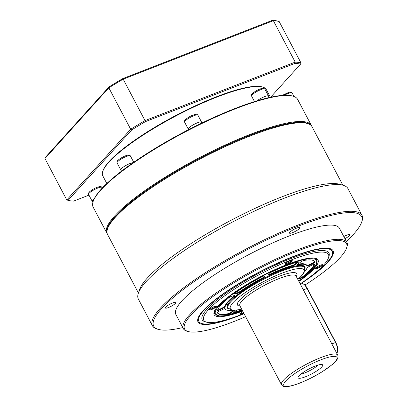 <?xml version="1.0" encoding="UTF-8"?>
<svg xmlns="http://www.w3.org/2000/svg" width="407" height="407" viewBox="0 0 407 407"><rect width="100%" height="100%" fill="white"/><g stroke="black" fill="none" stroke-linecap="round" stroke-linejoin="round"><path stroke-width="0.61" d="M138.309 293.361L139.545 289.652A115.563 23.631 -27.8 0 1 282.066 196.769A115.563 23.631 -27.8 0 1 339.484 184.239L343.243 185.312A118.452 24.222 152.2 0 0 284.391 198.158A118.452 24.222 152.2 0 0 138.309 293.361A118.452 24.222 152.2 0 0 138.355 299.059L152.442 325.773A118.452 24.222 -27.8 0 1 298.479 224.878A118.452 24.222 -27.8 0 1 362.001 215.288A118.452 24.222 -27.8 0 1 362.047 220.981L361.65 222.171A117.526 24.033 152.2 0 0 298.575 226.033A117.526 24.033 152.2 0 0 186.889 286.777A117.526 24.033 152.2 0 0 158.318 329.375A117.526 24.033 152.2 0 0 182.784 327.574M342.877 185.21L312.016 126.679A115.563 23.631 152.2 0 0 307.458 123.499A115.563 23.631 152.2 0 0 250.04 136.035A115.563 23.631 152.2 0 0 107.524 228.912A115.563 23.631 152.2 0 0 107.57 234.473L138.431 292.999M107.524 228.912L107.921 227.727A114.637 23.443 -27.8 0 1 249.298 135.587A114.637 23.443 -27.8 0 1 306.252 123.158L307.458 123.499M362.001 215.288L347.914 188.573A118.452 24.222 152.2 0 0 343.243 185.312M346.342 241.341A117.526 24.033 152.2 0 0 361.65 222.171M172.654 302.961A5.891 1.206 152.2 0 0 165.39 307.982A5.891 1.206 152.2 0 0 168.549 307.504A5.891 1.206 152.2 0 0 175.814 302.482A5.891 1.206 152.2 0 0 172.654 302.961M296.728 228.083A5.891 1.206 152.2 0 0 289.458 233.104A5.891 1.206 152.2 0 0 292.623 232.626A5.891 1.206 152.2 0 0 299.888 227.605A5.891 1.206 152.2 0 0 296.728 228.083M344.927 238.66A5.891 1.206 152.2 0 0 349.898 234.681A5.891 1.206 152.2 0 0 346.739 235.16A5.891 1.206 152.2 0 0 343.808 236.533M346.912 242.424L339.423 228.215A92.45 18.905 152.2 0 0 289.845 235.699A92.45 18.905 152.2 0 0 175.865 314.448L183.359 328.658A92.45 18.905 -27.8 0 1 297.334 249.908A92.45 18.905 -27.8 0 1 346.912 242.424A92.45 18.905 -27.8 0 1 346.952 246.871L346.555 248.056A91.524 18.717 152.2 0 0 297.436 251.063A91.524 18.717 152.2 0 0 210.455 298.367A91.524 18.717 152.2 0 0 188.207 331.542A91.524 18.717 152.2 0 0 233.679 321.616A91.524 18.717 152.2 0 0 245.63 316.687M304.889 285.119A91.524 18.717 152.2 0 0 346.555 248.056M244.063 313.716A76.328 15.608 -27.8 0 1 238.97 315.761A76.328 15.608 -27.8 0 1 198.006 318.269A76.328 15.608 -27.8 0 1 292.14 256.924A76.328 15.608 -27.8 0 1 330.067 248.641A76.328 15.608 -27.8 0 1 301.572 283.226M188.207 331.542L187.001 331.201A92.45 18.905 -27.8 0 1 183.359 328.658M158.318 329.375L157.117 329.034A118.452 24.222 -27.8 0 1 152.442 325.773M318.071 365.074A11.844 2.422 -27.8 0 1 304.69 372.96A11.844 2.422 -27.8 0 1 300.849 374.155M305.576 376.729A13.848 2.834 -27.8 0 1 298.082 377.503A13.848 2.834 -27.8 0 1 315.222 366.056A13.848 2.834 -27.8 0 1 322.4 364.682A13.848 2.834 -27.8 0 1 318.325 369.877A13.848 2.834 -27.8 0 1 305.576 376.729M243.747 313.11A4.045 0.829 -27.8 0 1 242.134 313.843A4.045 0.829 -27.8 0 1 239.967 313.975A4.045 0.829 -27.8 0 1 242.974 311.65M240.318 313.487A3.465 0.707 152.2 0 0 242.073 313.12A3.465 0.707 152.2 0 0 243.427 312.51M287.215 263.96A4.045 0.829 -27.8 0 1 285.048 264.092A4.045 0.829 -27.8 0 1 290.033 260.841A4.045 0.829 -27.8 0 1 292.043 260.399A4.045 0.829 -27.8 0 1 291.061 261.869A4.045 0.829 -27.8 0 1 287.215 263.96M285.399 263.599A3.465 0.707 152.2 0 0 287.154 263.232A3.465 0.707 152.2 0 0 291.437 260.414M211.696 309.534A4.045 0.829 -27.8 0 1 209.524 309.671A4.045 0.829 -27.8 0 1 214.514 306.42A4.045 0.829 -27.8 0 1 216.524 305.978A4.045 0.829 -27.8 0 1 215.537 307.448A4.045 0.829 -27.8 0 1 211.696 309.534M209.875 309.178A3.465 0.707 152.2 0 0 211.63 308.811A3.465 0.707 152.2 0 0 215.919 305.993M317.658 268.264A4.045 0.829 -27.8 0 1 315.486 268.396A4.045 0.829 -27.8 0 1 320.477 265.145A4.045 0.829 -27.8 0 1 322.486 264.708A4.045 0.829 -27.8 0 1 321.499 266.173A4.045 0.829 -27.8 0 1 317.658 268.264M315.837 267.908A3.465 0.707 152.2 0 0 317.597 267.541A3.465 0.707 152.2 0 0 321.881 264.723M242.679 311.09A58.705 12.007 -27.8 0 1 214.133 311.899A58.705 12.007 -27.8 0 1 286.533 264.713A58.705 12.007 -27.8 0 1 315.7 258.348A58.705 12.007 -27.8 0 1 298.906 281.451M214.367 311.284A57.779 11.818 152.2 0 0 214.637 313.634M233.852 312.861A57.779 11.818 152.2 0 0 234.335 312.713M243.976 313.548A70.492 14.413 -27.8 0 1 241.534 314.514A70.492 14.413 -27.8 0 1 206.507 322.156A70.492 14.413 -27.8 0 1 223.647 296.606A70.492 14.413 -27.8 0 1 290.639 260.17A70.492 14.413 -27.8 0 1 328.469 257.855A70.492 14.413 -27.8 0 1 301.241 283.206M206.507 322.156L205.006 321.728A71.647 14.652 -27.8 0 1 222.425 295.757A71.647 14.652 -27.8 0 1 290.512 258.725A71.647 14.652 -27.8 0 1 328.963 256.369L328.469 257.855M302.844 282.112A75.346 15.41 152.2 0 0 332.239 254.823A75.346 15.41 152.2 0 0 291.799 257.3A75.346 15.41 152.2 0 0 220.197 296.24A75.346 15.41 152.2 0 0 201.877 323.555A75.346 15.41 152.2 0 0 239.316 315.384A75.346 15.41 152.2 0 0 241.005 314.718M302.05 277.752A57.779 11.818 152.2 0 0 303.169 276.892M316.849 259.747A57.779 11.818 152.2 0 0 315.059 258.196M93.122 201.597L93.366 200.855A114.983 23.514 -27.8 0 1 235.175 108.44A114.983 23.514 -27.8 0 1 292.302 95.971L293.055 96.184A115.563 23.631 152.2 0 0 235.638 108.715A115.563 23.631 152.2 0 0 93.122 201.597A115.563 23.631 152.2 0 0 93.167 207.153L106.883 233.17A115.563 23.631 -27.8 0 1 249.359 134.732A115.563 23.631 -27.8 0 1 311.33 125.376A115.563 23.631 -27.8 0 1 311.625 126.053M311.33 125.376L297.614 99.359A115.563 23.631 152.2 0 0 293.055 96.184M309.223 124.16A114.983 23.514 152.2 0 0 249.42 135.455A114.983 23.514 152.2 0 0 107.072 230.744M270.385 97.273L266.351 89.626A92.45 18.905 152.2 0 0 262.708 87.088A92.45 18.905 152.2 0 0 216.773 97.11A92.45 18.905 152.2 0 0 102.757 171.418A92.45 18.905 152.2 0 0 102.798 175.86L106.827 183.506M102.757 171.418L103.007 170.675A91.87 18.788 -27.8 0 1 216.31 96.835A91.87 18.788 -27.8 0 1 261.955 86.869L262.708 87.088M107.275 233.796A115.563 23.631 -27.8 0 1 106.883 233.17M270.655 97.212L300.529 64.158A137.749 28.169 152.2 0 0 295.019 63.375L295.207 62.108A138.675 28.358 -27.8 0 1 300.987 62.927L279.146 21.5A138.675 28.358 152.2 0 0 273.367 20.681L295.207 62.108L145.019 120.604L123.179 79.177A138.675 28.358 152.2 0 0 108.847 87.826L44.953 158.537L66.794 199.959L130.688 129.253A138.675 28.358 -27.8 0 1 145.019 120.604L145.406 121.647A137.749 28.169 152.2 0 0 131.746 129.894L68.096 200.33A137.749 28.169 152.2 0 0 73.601 201.114L88.96 195.131M295.019 63.375L145.406 121.647M44.953 158.537L45.406 157.305L109.061 86.869L108.847 87.826L130.688 129.253L131.746 129.894M273.367 20.681L123.179 79.177L122.721 78.622L272.334 20.35L273.367 20.681M300.529 64.158L300.987 62.927M66.794 199.959L68.096 200.33M109.061 86.869A137.749 28.169 -27.8 0 1 122.721 78.622M272.334 20.35A137.749 28.169 -27.8 0 1 277.844 21.128L279.146 21.5M303.179 283.862L303.79 284.249A8.552 4.085 68.7 0 1 307.305 288.446L335.795 342.48A8.552 4.085 68.7 0 1 337.489 351.663L337.301 352.36A9.244 4.416 -111.3 0 0 335.47 342.435L306.98 288.4A9.244 4.416 -111.3 0 0 303.179 283.862A9.244 4.416 -111.3 0 0 300.407 283.353L299.99 283.511M336.864 353.449A9.244 4.416 -111.3 0 0 337.301 352.36M231.115 312.225L231.38 312.724A2.31 0.473 -27.8 0 1 229.136 313.955A2.31 0.473 -27.8 0 1 228.352 314.194L228.088 313.695A2.31 0.473 152.2 0 0 228.871 313.456A2.31 0.473 152.2 0 0 231.115 312.225L233.557 310.388M239.947 291.504L240.211 292.007A2.31 0.473 -27.8 0 1 238.11 293.132A2.31 0.473 -27.8 0 1 237.449 293.345L237.184 292.842A2.31 0.473 152.2 0 0 237.846 292.628A2.31 0.473 152.2 0 0 239.947 291.504A46.225 9.453 -27.8 0 1 262.296 278.017A2.31 0.473 152.2 0 0 264.174 276.557L264.194 275.971M295.065 264.082L295.329 264.581A2.31 0.473 -27.8 0 1 293.086 265.812A2.31 0.473 -27.8 0 1 292.567 265.99L292.302 265.486A2.31 0.473 152.2 0 0 292.821 265.313A2.31 0.473 152.2 0 0 295.065 264.082L297.644 262.139A2.31 0.473 152.2 0 0 297.975 261.864M268.564 274.644A2.31 0.473 152.2 0 0 269.536 274.379A2.31 0.473 152.2 0 0 270.126 274.125L270.39 274.623A2.31 0.473 -27.8 0 1 269.8 274.878A2.31 0.473 -27.8 0 1 268.564 275.066A2.31 0.473 -27.8 0 1 268.549 275.01L268.584 274.059A2.31 0.473 -27.8 0 1 270.843 272.41A54.889 11.223 152.2 0 1 297.802 261.91A2.31 0.473 -27.8 0 1 297.909 262.637L295.329 264.581M306.832 265.512A2.31 0.473 152.2 0 0 308.038 265.293A2.31 0.473 152.2 0 0 308.827 264.942L309.091 265.44A2.31 0.473 -27.8 0 1 308.303 265.791A2.31 0.473 -27.8 0 1 307.066 265.98A2.31 0.473 -27.8 0 1 307.061 265.969A46.225 9.453 -27.8 0 0 306.975 265.781A46.225 9.453 -27.8 0 0 298.051 264.692A2.31 0.473 -27.8 0 1 297.603 264.642A2.31 0.473 -27.8 0 1 298.209 263.899L300.788 261.96A2.31 0.473 -27.8 0 1 303.815 260.49A54.889 11.223 152.2 0 1 314.642 261.742A54.889 11.223 152.2 0 1 314.774 262.037A2.31 0.473 -27.8 0 1 312.703 263.644L312.439 263.146A2.31 0.473 152.2 0 0 314.509 261.538A54.889 11.223 152.2 0 0 314.494 261.498M298.423 278.948L300.188 278.53L299.923 278.032A2.31 0.473 152.2 0 0 302.956 276.49L303.22 276.989A54.889 11.223 152.2 0 0 314.692 264.296A2.31 0.473 -27.8 0 0 312.662 264.728L309.05 266.524A2.31 0.473 -27.8 0 0 306.985 268.03A46.225 9.453 -27.8 0 1 304.288 272.197M302.956 276.49A54.889 11.223 152.2 0 0 314.311 264.123M297.878 264.179A46.225 9.453 -27.8 0 1 306.71 265.283L306.975 265.781M308.827 264.942L312.439 263.146M309.091 265.44L312.703 263.644M270.39 274.623A46.225 9.453 -27.8 0 1 292.567 265.99M270.126 274.125A46.225 9.453 -27.8 0 1 292.302 265.486M264.174 276.557L264.438 277.055A2.31 0.473 -27.8 0 1 262.561 278.515L262.296 278.017M240.211 292.007A46.225 9.453 -27.8 0 1 262.561 278.515M234.615 293.447A2.31 0.473 152.2 0 0 234.651 293.442L234.915 293.94L237.449 293.345M234.651 293.442L237.184 292.842M234.915 293.94A2.31 0.473 -27.8 0 1 234.34 293.915A2.31 0.473 -27.8 0 1 235.078 293.076A54.889 11.223 152.2 0 1 262.256 276.679A2.31 0.473 -27.8 0 1 264.464 276.048A2.31 0.473 -27.8 0 1 264.474 276.104L264.423 276.007M264.438 277.055L264.474 276.104M217.592 310.058A2.31 0.473 152.2 0 0 219.241 309.457L219.505 309.956A2.31 0.473 -27.8 0 1 217.48 310.383A54.889 11.223 152.2 0 1 228.948 297.69A2.31 0.473 -27.8 0 1 231.98 296.154L234.513 295.553A2.31 0.473 -27.8 0 1 235.088 295.579A2.31 0.473 -27.8 0 1 234.62 296.215L234.356 295.716A2.31 0.473 152.2 0 0 234.549 295.543M219.241 309.457L222.858 307.661A2.31 0.473 152.2 0 0 224.918 306.156L225.183 306.654A46.225 9.453 -27.8 0 1 234.62 296.215M224.918 306.156A46.225 9.453 -27.8 0 1 234.356 295.716M225.183 306.654A2.31 0.473 -27.8 0 1 223.122 308.16L222.858 307.661M219.505 309.956L223.122 308.16M228.352 314.194A54.889 11.223 152.2 0 1 217.526 312.942A54.889 11.223 152.2 0 1 217.399 312.642A2.31 0.473 -27.8 0 1 219.47 311.04L223.082 309.244A2.31 0.473 -27.8 0 1 225.107 308.704A2.31 0.473 -27.8 0 1 225.112 308.715L225.102 308.699M232.005 310.307A46.225 9.453 -27.8 0 1 225.193 308.898A46.225 9.453 -27.8 0 1 225.112 308.715M234.437 310.358A2.31 0.473 -27.8 0 1 233.959 310.78L233.75 310.383M231.38 312.724L233.959 310.78M217.414 312.683A54.889 11.223 152.2 0 0 228.088 313.695M233.933 312.317A2.31 0.473 152.2 0 0 234.101 312.276L234.366 312.774A54.889 11.223 152.2 0 0 242.241 310.261M234.101 312.276A54.889 11.223 152.2 0 0 241.977 309.758M236.838 310.103L234.259 312.042A2.31 0.473 -27.8 0 0 234.366 312.774M303.22 276.989A2.31 0.473 -27.8 0 1 300.188 278.53M299.257 278.19L299.923 278.032M94.027 199.201A7.443 1.521 152.2 0 0 92.552 200.62A7.443 1.521 152.2 0 0 92.333 201.384L92.877 202.411M133.181 162.658A7.443 1.521 152.2 0 0 124.201 166.488A7.443 1.521 152.2 0 0 120.828 169.851L121.52 171.159M188.873 129.502L188.329 128.775A7.443 1.521 152.2 0 0 188.344 129.105L188.619 129.63M201.943 122.985L201.511 122.166A7.443 1.521 152.2 0 0 196.749 123.082A7.443 1.521 152.2 0 0 188.558 128.342L189.403 129.228M188.329 128.775L188.777 128.587M257.926 100.534L257.662 100.356A7.443 1.521 152.2 0 0 257.076 100.788M269.251 97.527L268.488 96.077A7.443 1.521 152.2 0 0 267.694 95.828A7.443 1.521 152.2 0 0 258.694 99.654L259.396 100.102M257.662 100.356L258.638 100.32M94.048 199.165A7.509 1.536 152.2 0 0 92.771 200.31A7.509 1.536 152.2 0 0 92.272 201.414A7.509 1.536 152.2 0 0 92.435 201.567M133.231 162.627A7.509 1.536 152.2 0 0 124.913 166.025A7.509 1.536 152.2 0 0 120.767 169.882A7.509 1.536 152.2 0 0 120.93 170.034M201.607 122.349A7.509 1.536 152.2 0 0 201.572 122.131A7.509 1.536 152.2 0 0 197.543 122.741A7.509 1.536 152.2 0 0 188.278 129.136A7.509 1.536 152.2 0 0 188.441 129.289M268.584 96.261A7.509 1.536 152.2 0 0 268.549 96.042A7.509 1.536 152.2 0 0 268.106 95.808A7.509 1.536 152.2 0 0 257.026 100.804M299.934 382.977A30.047 6.146 152.2 0 0 335.002 361.813A30.047 6.146 152.2 0 0 320.864 359.813A30.047 6.146 152.2 0 0 285.8 380.977A30.047 6.146 152.2 0 0 299.934 382.977M337.718 355.072C338.7 357.794 336.864 360.968 332.214 364.596L322.837 371.347C315.288 376.078 307.595 379.996 299.776 383.089C295.39 384.798 291.682 385.902 288.655 386.406L285.465 386.65C283.771 386.716 282.448 386.07 281.496 384.717A31.782 6.497 -27.8 0 1 320.68 357.646A31.782 6.497 -27.8 0 1 337.718 355.072L296.042 276.022A31.782 6.497 152.2 0 0 278.999 278.597A31.782 6.497 152.2 0 0 239.82 305.667L239.794 305.611M240.044 306.089A33.511 6.853 -27.8 0 1 245.762 294.648A33.511 6.853 -27.8 0 1 278.81 276.424A33.511 6.853 -27.8 0 1 296.265 276.445M297.812 279.38A41.6 8.506 152.2 0 0 281.629 273.306A41.6 8.506 152.2 0 0 236.223 299.527A41.6 8.506 152.2 0 0 241.59 309.02M241.631 309.096L236.905 310.093L232.514 310.353L228.017 308.053A43.335 8.862 -27.8 0 1 281.441 271.138A43.335 8.862 -27.8 0 1 304.68 267.633L303.739 265.847M303.322 289.83L307.305 288.446M331.812 343.859L335.795 342.48M312.637 257.977A57.779 11.818 -27.8 0 1 316.931 259.895L316.214 264.809L308.481 273.484L298.743 281.14A57.204 11.696 152.2 0 0 286.009 265.293A57.204 11.696 152.2 0 0 220.08 304.69A57.204 11.696 152.2 0 0 242.511 310.765L224.669 315.71L219.19 315.974L214.708 313.792A57.779 11.818 -27.8 0 1 215.552 309.162M228.673 308.933A43.915 8.979 -27.8 0 1 240.013 292.842A43.915 8.979 -27.8 0 1 281.379 270.416A43.915 8.979 -27.8 0 1 305.036 268.676M297.812 264.24L298.051 264.692M314.509 261.538L314.774 262.037M282.239 95.396L288.756 92.343L290.883 92.094L292.068 92.893A7.509 1.536 152.2 0 0 284.264 95.274M89.077 193.305A7.509 1.536 152.2 0 0 88.578 194.414C88.177 193.92 88.37 193.172 89.164 192.16C93.717 188.029 101.201 185.114 101.872 187.403A7.509 1.536 152.2 0 0 96.205 188.711A7.509 1.536 152.2 0 0 89.077 193.305M121.22 159.02A7.509 1.536 152.2 0 0 117.079 162.876C117.002 161.686 116.092 161.228 121.011 158.089C125.839 155.174 128.958 154.436 130.367 155.871A7.509 1.536 152.2 0 0 121.22 159.02M193.849 115.736A7.509 1.536 152.2 0 0 184.59 122.136C182.728 121.072 189.006 116.387 193.025 115.105C197.497 113.548 196.988 114.504 197.878 115.125A7.509 1.536 152.2 0 0 193.849 115.736M264.413 88.802A7.509 1.536 152.2 0 0 256.588 91.677A7.509 1.536 152.2 0 0 251.567 96.047C250.783 95.136 251.969 93.615 255.123 91.489C258.806 89.281 261.64 88.192 263.619 88.233L264.855 89.041A7.509 1.536 152.2 0 0 264.413 88.802M297.853 279.451L301.155 276.317L303.993 272.715L304.68 267.633M228.017 308.053L227.075 306.268M281.496 384.717L239.82 305.667M316.773 259.595L316.931 259.895M304.156 266.631C302.335 264.224 294.724 265.501 281.323 270.452C255.698 279.838 223.275 302.925 227.488 307.051M214.55 313.492L214.708 313.792M293.961 96.479L292.068 92.893M92.272 201.414L88.578 194.414M102.228 188.085L101.872 187.403M120.767 169.882L117.079 162.876M133.74 162.271L130.367 155.871M188.278 129.136L184.59 122.136M201.572 122.131L197.878 115.125M254.492 101.587L251.567 96.047M268.549 96.042L264.855 89.041"/></g></svg>
